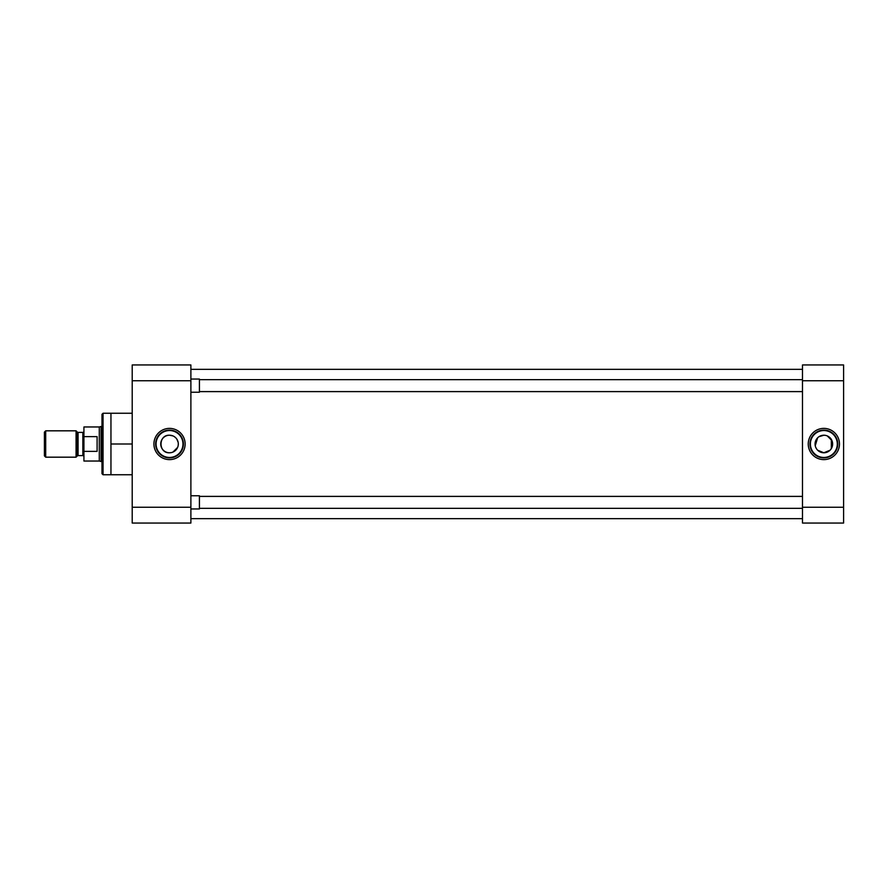 <?xml version="1.0" encoding="UTF-8"?>
<svg xmlns="http://www.w3.org/2000/svg" width="888" height="888" viewBox="0 0 888 888"><rect width="100%" height="100%" fill="white"/><g stroke="black" fill="none" stroke-linecap="round" stroke-linejoin="round"><path stroke-width="1.33" d="M185.137 444A15.618 15.618 0 0 0 169.519 428.382A15.618 15.618 0 0 0 153.913 444A15.618 15.618 0 0 0 169.519 459.618A15.618 15.618 0 0 0 185.137 444M183.416 444A13.897 13.897 0 0 0 169.519 430.103A13.897 13.897 0 0 0 155.633 444A13.897 13.897 0 0 0 169.519 457.897A13.897 13.897 0 0 0 183.416 444M132.212 413.253L103.041 413.253L103.041 474.747L132.212 474.747M169.519 430.547A13.453 13.453 0 0 0 156.077 444A13.453 13.453 0 0 0 169.519 457.453A13.453 13.453 0 0 0 182.972 444A13.453 13.453 0 0 0 169.519 430.547M103.041 413.253L101.987 414.308L101.987 473.693L103.041 474.747M171.262 452.614L169.519 452.78A8.78 8.78 0 0 0 178.31 444A8.78 8.78 0 0 0 169.519 435.22A8.78 8.78 0 0 0 160.739 444A8.78 8.78 0 0 0 169.519 452.78C158.197 453.357 158.197 434.654 169.519 435.22L172.927 435.897M132.212 380.752L190.887 380.752L190.887 364.946L132.212 364.946L132.212 523.054L190.887 523.054L190.887 507.248L132.212 507.248M110.956 413.253L110.956 444L132.212 444M110.956 444L110.956 474.747M190.887 380.752L190.887 507.248M174.425 436.707L175.735 437.784M176.812 439.094L178.133 442.257M178.31 444L178.133 445.743M177.622 447.397L172.916 452.103M190.887 518.67L802.486 518.67M190.887 369.33L802.486 369.33M808.235 444A15.618 15.618 0 0 0 823.853 459.618A15.618 15.618 0 0 0 839.471 444A15.618 15.618 0 0 0 823.853 428.382A15.618 15.618 0 0 0 808.235 444M809.956 444A13.897 13.897 0 0 0 823.853 457.897A13.897 13.897 0 0 0 837.75 444A13.897 13.897 0 0 0 823.853 430.103A13.897 13.897 0 0 0 809.956 444M823.853 457.453A13.453 13.453 0 0 0 837.306 444A13.453 13.453 0 0 0 823.853 430.547A13.453 13.453 0 0 0 810.4 444A13.453 13.453 0 0 0 823.853 457.453M818.958 436.707L823.853 435.22A8.78 8.78 0 0 0 815.073 444A8.78 8.78 0 0 0 823.853 452.78A8.78 8.78 0 0 0 832.633 444A8.78 8.78 0 0 0 823.853 435.22L825.596 435.386M827.25 435.897L831.956 440.603M832.467 442.257L831.135 448.906M830.058 450.216L823.853 452.78L817.637 450.216M843.6 507.248L802.486 507.248L802.486 523.054L843.6 523.054L843.6 364.946L802.486 364.946L802.486 380.752L843.6 380.752M802.486 507.248L802.486 380.752M816.56 448.906L815.75 447.397M815.24 445.743L817.648 437.773M802.486 391.608L199.423 391.608M802.486 379.664L199.423 379.664M190.887 379.054L199.423 379.054L199.423 392.23L190.887 392.23M802.486 508.336L199.423 508.336M802.486 496.392L199.423 496.392M190.887 495.77L199.423 495.77L199.423 508.946L190.887 508.946M83.927 456.698A1.088 1.088 0 0 0 82.839 455.611L82.839 432.389A1.088 1.088 0 0 0 83.927 431.302M77.312 455.933L77.312 432.068A1.088 1.088 0 0 0 78.077 432.389L78.077 455.611A1.088 1.088 0 0 0 77.312 455.933L76.068 457.176L45.699 457.176L45.699 430.824L76.068 430.824L76.068 457.176M101.987 426.484L101.054 426.484L101.054 461.516L101.987 461.516M101.054 426.484L99.29 426.962L99.29 461.039L101.054 461.516M99.29 426.962L83.927 426.962L83.927 436.641L97.103 436.641L97.103 451.359L83.927 451.359L83.927 461.039L99.29 461.039M82.839 432.389L78.077 432.389M82.839 455.611L78.077 455.611M77.312 432.068L76.068 430.824M45.699 430.824L44.4 432.123L44.4 455.877L45.699 457.176M83.927 436.641L83.927 451.359M97.103 451.359L97.103 436.641M831.335 448.595L831.335 439.405"/></g></svg>
